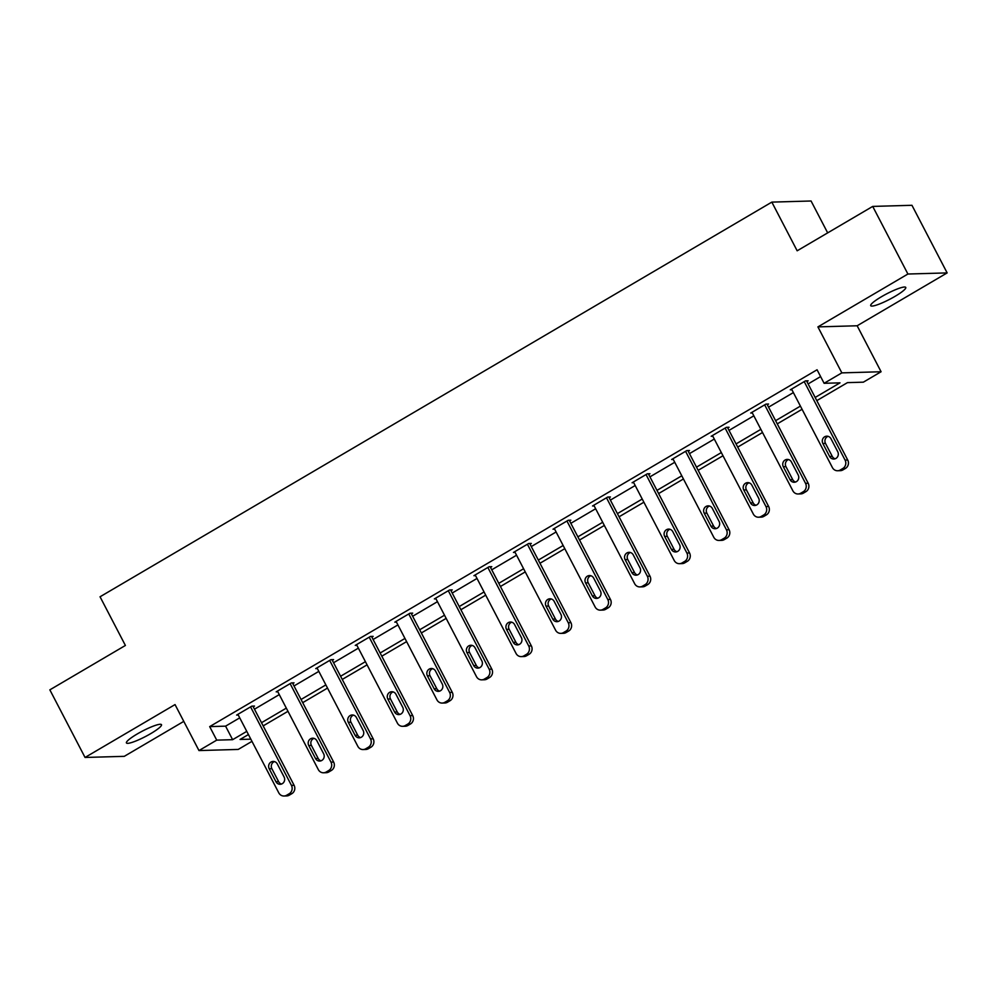 <?xml version="1.0" encoding="UTF-8"?>
<svg xmlns="http://www.w3.org/2000/svg" width="997" height="997" viewBox="0 0 997 997"><rect width="100%" height="100%" fill="white"/><g stroke="black" fill="none" stroke-linecap="round" stroke-linejoin="round"><path stroke-width="1.5" d="M150.746 733.618A19.766 3.116 152.5 0 0 161.489 724.682A19.766 3.116 152.5 0 0 137.175 734.004A19.766 3.116 152.5 0 0 126.432 742.939A19.766 3.116 152.5 0 0 150.746 733.618M895.019 296.358A19.766 3.116 152.5 0 0 905.762 287.423A19.766 3.116 152.5 0 0 881.448 296.745A19.766 3.116 152.5 0 0 870.705 305.668A19.766 3.116 152.5 0 0 895.019 296.358M251.967 741.357L238.221 749.432L198.976 750.567L216.723 740.135L232.625 739.687L246.77 731.374M827.672 232.874L811.072 200.995L771.828 202.117L100.049 596.779L125.398 645.458L49.85 689.849L85.044 757.458L124.289 756.337L183.784 721.379M771.828 202.117L797.164 250.795L872.711 206.416L911.956 205.295L947.15 272.904L907.906 274.025L817.914 326.891L841.842 372.878L881.086 371.744L863.352 382.175L847.438 382.636L816.805 400.632M817.914 326.891L857.158 325.77L947.15 272.904M857.158 325.77L881.086 371.744M872.711 206.416L907.906 274.025M815.147 397.454L840.01 382.848L824.108 383.297L817.066 369.775L209.682 726.614L225.584 726.152L239.729 717.852M254.472 709.191L279.285 694.61M294.015 685.961L318.828 671.38M333.559 662.731L358.372 648.15M373.102 639.488L397.915 624.92M412.658 616.258L437.459 601.677M452.202 593.028L477.015 578.447M491.745 569.798L516.558 555.217M531.289 546.555L556.102 531.987M570.832 523.325L595.645 508.744M610.388 500.095L635.189 485.514M649.932 476.865L674.732 462.284M689.475 453.623L714.288 439.054M729.019 430.392L753.832 415.811M768.562 407.162L793.375 392.581M808.106 383.932L820.606 376.579M806.872 381.539L808.143 380.804L805.489 380.879L790.272 389.815L791.905 389.765M767.329 404.782L768.587 404.034L765.945 404.109L750.729 413.045L752.361 412.995M727.785 428.012L729.044 427.264L726.389 427.339L711.185 436.275L712.818 436.225M688.229 451.242L689.5 450.494L686.846 450.569L671.642 459.505L673.274 459.467M648.686 474.472L649.957 473.737L647.302 473.812L632.098 482.747L633.718 482.698M609.142 497.715L610.413 496.967L607.759 497.042L592.542 505.978L594.175 505.928M569.599 520.945L570.857 520.197L568.215 520.272L552.999 529.208L554.631 529.158M530.055 544.175L531.314 543.427L528.672 543.502L513.455 552.438L515.088 552.4M490.499 567.405L491.77 566.67L489.116 566.745L473.911 575.68L475.544 575.63M450.956 590.648L452.227 589.9L449.572 589.975L434.368 598.91L436.001 598.861M411.412 613.878L412.683 613.13L410.029 613.205L394.812 622.14L396.445 622.091M371.869 637.108L373.14 636.36L370.485 636.435L355.268 645.371L356.901 645.333M332.325 660.338L333.584 659.603L330.942 659.678L315.725 668.613L317.358 668.563M292.769 683.581L294.04 682.833L291.386 682.908L276.181 691.843L277.814 691.793M253.226 706.811L254.497 706.063L251.842 706.138L236.638 715.073L238.271 715.023M198.976 750.567L175.036 704.58L85.044 757.458M209.682 726.614L216.723 740.135M824.108 383.297L841.842 372.878M248.427 734.552L240.053 739.462L250.833 739.163M802.074 409.281L777.261 423.862M762.518 432.511L737.718 447.092M722.975 455.754L698.162 470.322M683.431 478.984L658.618 493.565M643.888 502.214L619.075 516.795M604.344 525.444L579.531 540.025M564.788 548.686L539.988 563.255M525.245 571.917L500.432 586.498M485.701 595.147L460.888 609.728M446.158 618.377L421.345 632.958M406.614 641.619L381.801 656.188M367.07 664.849L342.258 679.431M327.515 688.08L302.714 702.661M287.971 711.31L263.158 725.891M261.513 722.713L286.313 708.132M301.057 699.483L325.869 684.902M340.6 676.253L365.413 661.672M380.144 653.01L404.956 638.441M419.687 629.78L444.5 615.211M459.243 606.55L484.043 591.969M498.787 583.32L523.599 568.739M538.33 560.077L563.143 545.509M577.874 536.847L602.687 522.278M617.417 513.617L642.23 499.036M656.973 490.387L681.774 475.806M696.517 467.144L721.329 452.576M736.06 443.914L760.873 429.346M775.604 420.684L800.417 406.103M225.584 726.152L232.625 739.687M804.218 381.614L845.082 460.103A6.181 5.795 -91.6 0 1 842.826 468.49L840.284 469.986A6.181 5.795 -91.6 0 1 832.395 467.556L791.543 389.067M837.642 470.746L840.297 470.671A6.181 5.795 88.4 0 0 842.939 469.911L845.468 468.416A6.181 5.795 88.4 0 0 847.724 460.028L806.511 380.842M837.729 451.703A4.935 4.636 88.4 0 1 833.816 459.031A4.935 4.636 88.4 0 1 829.616 456.476L822.861 443.491A4.935 4.636 88.4 0 1 826.775 436.175A4.935 4.636 88.4 0 1 830.975 438.73L837.729 451.703M835.137 458.782A4.935 4.636 88.4 0 1 832.271 456.402L825.504 443.416A4.935 4.636 88.4 0 1 828.108 436.337M764.674 404.857L805.526 483.333A6.181 5.795 -91.6 0 1 803.27 491.72L800.741 493.216A6.181 5.795 -91.6 0 1 792.852 490.786L752 412.297M798.099 493.976L800.753 493.901A6.181 5.795 88.4 0 0 803.395 493.141L805.925 491.646A6.181 5.795 88.4 0 0 808.181 483.258L766.967 404.084M798.186 474.946A4.935 4.636 88.4 0 1 794.26 482.261A4.935 4.636 88.4 0 1 790.073 479.707L783.306 466.721A4.935 4.636 88.4 0 1 787.231 459.405A4.935 4.636 88.4 0 1 791.419 461.96L798.186 474.946M795.581 482.025A4.935 4.636 88.4 0 1 792.715 479.632L785.96 466.646A4.935 4.636 88.4 0 1 788.552 459.567M725.131 428.087L765.983 506.576A6.181 5.795 -91.6 0 1 763.727 514.963L761.197 516.446A6.181 5.795 -91.6 0 1 753.308 514.016L712.456 435.527M758.555 517.206L761.21 517.131A6.181 5.795 88.4 0 0 763.852 516.371L766.381 514.888A6.181 5.795 88.4 0 0 768.637 506.488L727.411 427.314M758.63 498.176A4.935 4.636 88.4 0 1 754.717 505.491A4.935 4.636 88.4 0 1 750.517 502.937L743.762 489.963A4.935 4.636 88.4 0 1 747.675 482.635A4.935 4.636 88.4 0 1 751.875 485.19L758.63 498.176M756.038 505.255A4.935 4.636 88.4 0 1 753.171 502.862L746.417 489.888A4.935 4.636 88.4 0 1 749.009 482.81M685.587 451.317L726.439 529.806A6.181 5.795 -91.6 0 1 724.183 538.193L721.654 539.676A6.181 5.795 -91.6 0 1 713.765 537.246L672.913 458.77M719.011 540.449L721.666 540.374A6.181 5.795 88.4 0 0 724.296 539.601L726.838 538.118A6.181 5.795 88.4 0 0 729.094 529.731L687.868 450.544M719.086 521.406A4.935 4.636 88.4 0 1 715.173 528.734A4.935 4.636 88.4 0 1 710.973 526.179L704.218 513.193A4.935 4.636 88.4 0 1 708.132 505.865A4.935 4.636 88.4 0 1 712.332 508.42L719.086 521.406M716.494 528.485A4.935 4.636 88.4 0 1 713.628 526.092L706.873 513.119A4.935 4.636 88.4 0 1 709.465 506.04M646.031 474.547L686.896 553.036A6.181 5.795 -91.6 0 1 684.64 561.423L682.098 562.919A6.181 5.795 -91.6 0 1 674.221 560.488L633.357 482M679.468 563.679L682.11 563.604A6.181 5.795 88.4 0 0 684.752 562.844L687.294 561.348A6.181 5.795 88.4 0 0 689.55 552.961L648.324 473.774M679.543 544.636A4.935 4.636 88.4 0 1 675.63 551.964A4.935 4.636 88.4 0 1 671.43 549.409L664.675 536.423A4.935 4.636 88.4 0 1 668.588 529.108A4.935 4.636 88.4 0 1 672.788 531.663L679.543 544.636M676.951 551.715A4.935 4.636 88.4 0 1 674.084 549.335L667.329 536.349A4.935 4.636 88.4 0 1 669.922 529.27M606.488 497.79L647.352 576.266A6.181 5.795 -91.6 0 1 645.096 584.653L642.554 586.149A6.181 5.795 -91.6 0 1 634.665 583.719L593.813 505.23M639.924 586.909L642.567 586.834A6.181 5.795 88.4 0 0 645.209 586.074L647.738 584.578A6.181 5.795 88.4 0 0 649.994 576.191L608.781 497.017M639.999 567.879A4.935 4.636 88.4 0 1 636.086 575.194A4.935 4.636 88.4 0 1 631.886 572.639L625.131 559.653A4.935 4.636 88.4 0 1 629.045 552.338A4.935 4.636 88.4 0 1 633.245 554.893L639.999 567.879M637.407 574.945A4.935 4.636 88.4 0 1 634.541 572.565L627.774 559.579A4.935 4.636 88.4 0 1 630.378 552.5M566.944 521.02L607.796 599.509A6.181 5.795 -91.6 0 1 605.54 607.896L603.011 609.379A6.181 5.795 -91.6 0 1 595.122 606.949L554.27 528.46M600.368 610.139L603.023 610.064A6.181 5.795 88.4 0 0 605.665 609.304L608.195 607.821A6.181 5.795 88.4 0 0 610.451 599.421L569.237 520.247M600.456 591.109A4.935 4.636 88.4 0 1 596.53 598.424A4.935 4.636 88.4 0 1 592.343 595.87L585.575 582.896A4.935 4.636 88.4 0 1 589.501 575.568A4.935 4.636 88.4 0 1 593.689 578.123L600.456 591.109M597.851 598.188A4.935 4.636 88.4 0 1 594.985 595.795L588.23 582.821A4.935 4.636 88.4 0 1 590.822 575.743M527.401 544.25L568.253 622.739A6.181 5.795 -91.6 0 1 565.997 631.126L563.467 632.609A6.181 5.795 -91.6 0 1 555.578 630.179L514.726 551.702M560.825 633.382L563.479 633.307A6.181 5.795 88.4 0 0 566.122 632.534L568.651 631.051A6.181 5.795 88.4 0 0 570.907 622.664L529.681 543.477M560.9 614.339A4.935 4.636 88.4 0 1 556.987 621.667A4.935 4.636 88.4 0 1 552.787 619.112L546.032 606.126A4.935 4.636 88.4 0 1 549.945 598.798A4.935 4.636 88.4 0 1 554.145 601.353L560.9 614.339M558.308 621.418A4.935 4.636 88.4 0 1 555.441 619.025L548.686 606.051A4.935 4.636 88.4 0 1 551.279 598.973M487.857 567.48L528.709 645.969A6.181 5.795 -91.6 0 1 526.453 654.356L523.923 655.852A6.181 5.795 -91.6 0 1 516.035 653.421L475.183 574.933M521.281 656.612L523.936 656.537A6.181 5.795 88.4 0 0 526.566 655.777L529.108 654.281A6.181 5.795 88.4 0 0 531.364 645.894L490.138 566.707M521.356 637.569A4.935 4.636 88.4 0 1 517.443 644.897A4.935 4.636 88.4 0 1 513.243 642.342L506.488 629.356A4.935 4.636 88.4 0 1 510.402 622.041A4.935 4.636 88.4 0 1 514.602 624.596L521.356 637.569M518.764 644.648A4.935 4.636 88.4 0 1 515.898 642.267L509.143 629.281A4.935 4.636 88.4 0 1 511.735 622.203M448.301 590.723L489.166 669.199A6.181 5.795 -91.6 0 1 486.91 677.586L484.368 679.082A6.181 5.795 -91.6 0 1 476.491 676.651L435.627 598.163M481.738 679.842L484.38 679.767A6.181 5.795 88.4 0 0 487.022 679.007L489.564 677.511A6.181 5.795 88.4 0 0 491.82 669.124L450.594 589.95M481.813 660.812A4.935 4.636 88.4 0 1 477.899 668.127A4.935 4.636 88.4 0 1 473.7 665.572L466.945 652.586A4.935 4.636 88.4 0 1 470.858 645.271A4.935 4.636 88.4 0 1 475.058 647.826L481.813 660.812M479.221 667.878A4.935 4.636 88.4 0 1 476.354 665.498L469.599 652.512A4.935 4.636 88.4 0 1 472.192 645.433M408.758 613.953L449.622 692.441A6.181 5.795 -91.6 0 1 447.366 700.829L444.824 702.312A6.181 5.795 -91.6 0 1 436.948 699.882L396.083 621.393M442.194 703.072L444.836 702.997A6.181 5.795 88.4 0 0 447.479 702.237L450.008 700.741A6.181 5.795 88.4 0 0 452.264 692.354L411.051 613.18M442.269 684.042A4.935 4.636 88.4 0 1 438.356 691.357A4.935 4.636 88.4 0 1 434.156 688.802L427.401 675.829A4.935 4.636 88.4 0 1 431.315 668.501A4.935 4.636 88.4 0 1 435.515 671.056L442.269 684.042M439.677 691.12A4.935 4.636 88.4 0 1 436.811 688.728L430.043 675.754A4.935 4.636 88.4 0 1 432.648 668.675M369.214 637.183L410.066 715.672A6.181 5.795 -91.6 0 1 407.823 724.059L405.281 725.542A6.181 5.795 -91.6 0 1 397.392 723.112L356.54 644.635M402.638 726.314L405.293 726.24A6.181 5.795 88.4 0 0 407.935 725.467L410.465 723.984A6.181 5.795 88.4 0 0 412.721 715.597L371.507 636.41M402.726 707.272A4.935 4.636 88.4 0 1 398.812 714.6A4.935 4.636 88.4 0 1 394.613 712.045L387.845 699.059A4.935 4.636 88.4 0 1 391.771 691.731A4.935 4.636 88.4 0 1 395.959 694.286L402.726 707.272M400.121 714.351A4.935 4.636 88.4 0 1 397.255 711.958L390.5 698.984A4.935 4.636 88.4 0 1 393.092 691.906M329.671 660.413L370.523 738.902A6.181 5.795 -91.6 0 1 368.267 747.289L365.737 748.784A6.181 5.795 -91.6 0 1 357.848 746.354L316.996 667.865M363.095 749.545L365.749 749.47A6.181 5.795 88.4 0 0 368.392 748.697L370.921 747.214A6.181 5.795 88.4 0 0 373.177 738.827L331.951 659.64M363.17 730.502A4.935 4.636 88.4 0 1 359.256 737.83A4.935 4.636 88.4 0 1 355.069 735.275L348.302 722.289A4.935 4.636 88.4 0 1 352.215 714.974A4.935 4.636 88.4 0 1 356.415 717.528L363.17 730.502M360.578 737.581A4.935 4.636 88.4 0 1 357.711 735.2L350.956 722.214A4.935 4.636 88.4 0 1 353.549 715.136M290.127 683.655L330.979 762.132A6.181 5.795 -91.6 0 1 328.723 770.519L326.193 772.014A6.181 5.795 -91.6 0 1 318.305 769.584L277.453 691.095M323.551 772.775L326.206 772.7A6.181 5.795 88.4 0 0 328.836 771.94L331.378 770.444A6.181 5.795 88.4 0 0 333.634 762.057L292.408 682.883M323.626 753.744A4.935 4.636 88.4 0 1 319.713 761.06A4.935 4.636 88.4 0 1 315.513 758.505L308.758 745.519A4.935 4.636 88.4 0 1 312.672 738.204A4.935 4.636 88.4 0 1 316.872 740.759L323.626 753.744M321.034 760.811A4.935 4.636 88.4 0 1 318.168 758.43L311.413 745.444A4.935 4.636 88.4 0 1 314.005 738.366M250.571 706.885L291.436 785.374A6.181 5.795 -91.6 0 1 289.18 793.762L286.65 795.245A6.181 5.795 -91.6 0 1 278.761 792.814L237.897 714.326M284.008 796.005L286.662 795.93A6.181 5.795 88.4 0 0 289.292 795.17L291.834 793.674A6.181 5.795 88.4 0 0 294.09 785.287L252.864 706.113M284.083 776.975A4.935 4.636 88.4 0 1 280.169 784.29A4.935 4.636 88.4 0 1 275.97 781.735L269.215 768.762A4.935 4.636 88.4 0 1 273.128 761.434A4.935 4.636 88.4 0 1 277.328 763.989L284.083 776.975M281.49 784.053A4.935 4.636 88.4 0 1 278.624 781.66L271.869 768.687A4.935 4.636 88.4 0 1 274.462 761.608M847.724 460.028L845.082 460.103M845.468 468.416L842.826 468.49M842.939 469.911L840.284 469.986M829.616 456.476L832.271 456.402M822.861 443.491L825.504 443.416M808.181 483.258L805.526 483.333M805.925 491.646L803.27 491.72M803.395 493.141L800.741 493.216M790.073 479.707L792.715 479.632M783.306 466.721L785.96 466.646M768.637 506.488L765.983 506.576M766.381 514.888L763.727 514.963M763.852 516.371L761.197 516.446M750.517 502.937L753.171 502.862M743.762 489.963L746.417 489.888M729.094 529.731L726.439 529.806M726.838 538.118L724.183 538.193M724.296 539.601L721.654 539.676M710.973 526.179L713.628 526.092M704.218 513.193L706.873 513.119M689.55 552.961L686.896 553.036M687.294 561.348L684.64 561.423M684.752 562.844L682.098 562.919M671.43 549.409L674.084 549.335M664.675 536.423L667.329 536.349M649.994 576.191L647.352 576.266M647.738 584.578L645.096 584.653M645.209 586.074L642.554 586.149M631.886 572.639L634.541 572.565M625.131 559.653L627.774 559.579M610.451 599.421L607.796 599.509M608.195 607.821L605.54 607.896M605.665 609.304L603.011 609.379M592.343 595.87L594.985 595.795M585.575 582.896L588.23 582.821M570.907 622.664L568.253 622.739M568.651 631.051L565.997 631.126M566.122 632.534L563.467 632.609M552.787 619.112L555.441 619.025M546.032 606.126L548.686 606.051M531.364 645.894L528.709 645.969M529.108 654.281L526.453 654.356M526.566 655.777L523.923 655.852M513.243 642.342L515.898 642.267M506.488 629.356L509.143 629.281M491.82 669.124L489.166 669.199M489.564 677.511L486.91 677.586M487.022 679.007L484.368 679.082M473.7 665.572L476.354 665.498M466.945 652.586L469.599 652.512M452.264 692.354L449.622 692.441M450.008 700.741L447.366 700.829M447.479 702.237L444.824 702.312M434.156 688.802L436.811 688.728M427.401 675.829L430.043 675.754M412.721 715.597L410.066 715.672M410.465 723.984L407.823 724.059M407.935 725.467L405.281 725.542M394.613 712.045L397.255 711.958M387.845 699.059L390.5 698.984M373.177 738.827L370.523 738.902M370.921 747.214L368.267 747.289M368.392 748.697L365.737 748.784M355.069 735.275L357.711 735.2M348.302 722.289L350.956 722.214M333.634 762.057L330.979 762.132M331.378 770.444L328.723 770.519M328.836 771.94L326.193 772.014M315.513 758.505L318.168 758.43M308.758 745.519L311.413 745.444M294.09 785.287L291.436 785.374M291.834 793.674L289.18 793.762M289.292 795.17L286.65 795.245M275.97 781.735L278.624 781.66M269.215 768.762L271.869 768.687"/></g></svg>
